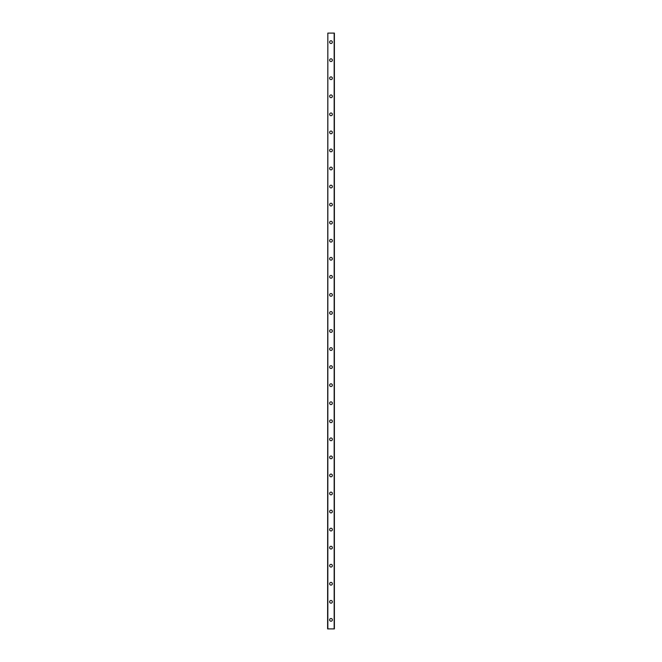 <?xml version="1.0" encoding="UTF-8"?>
<svg xmlns="http://www.w3.org/2000/svg" width="662" height="662" viewBox="0 0 662 662"><rect width="100%" height="100%" fill="white"/><g stroke="black" fill="none" stroke-linecap="round" stroke-linejoin="round"><path stroke-width="0.99" d="M329.643 619.872A1.357 1.357 0 0 1 331 618.515A1.357 1.357 0 0 1 332.357 619.872A1.357 1.357 0 0 1 331 621.229A1.357 1.357 0 0 1 329.643 619.872M329.643 601.816A1.357 1.357 0 0 1 331 600.467A1.357 1.357 0 0 1 332.357 601.816A1.357 1.357 0 0 1 331 603.173A1.357 1.357 0 0 1 329.643 601.816M329.643 583.76A1.357 1.357 0 0 1 331 582.411A1.357 1.357 0 0 1 332.357 583.76A1.357 1.357 0 0 1 331 585.117A1.357 1.357 0 0 1 329.643 583.76M329.643 565.712A1.357 1.357 0 0 1 331 564.355A1.357 1.357 0 0 1 332.357 565.712A1.357 1.357 0 0 1 331 567.061A1.357 1.357 0 0 1 329.643 565.712M329.643 547.656A1.357 1.357 0 0 1 331 546.299A1.357 1.357 0 0 1 332.357 547.656A1.357 1.357 0 0 1 331 549.005A1.357 1.357 0 0 1 329.643 547.656M329.643 529.6A1.357 1.357 0 0 1 331 528.243A1.357 1.357 0 0 1 332.357 529.6A1.357 1.357 0 0 1 331 530.957A1.357 1.357 0 0 1 329.643 529.6M329.643 511.544A1.357 1.357 0 0 1 331 510.195A1.357 1.357 0 0 1 332.357 511.544A1.357 1.357 0 0 1 331 512.901A1.357 1.357 0 0 1 329.643 511.544M329.643 493.488A1.357 1.357 0 0 1 331 492.139A1.357 1.357 0 0 1 332.357 493.488A1.357 1.357 0 0 1 331 494.845A1.357 1.357 0 0 1 329.643 493.488M329.643 475.44A1.357 1.357 0 0 1 331 474.083A1.357 1.357 0 0 1 332.357 475.44A1.357 1.357 0 0 1 331 476.789A1.357 1.357 0 0 1 329.643 475.44M329.643 457.384A1.357 1.357 0 0 1 331 456.027A1.357 1.357 0 0 1 332.357 457.384A1.357 1.357 0 0 1 331 458.733A1.357 1.357 0 0 1 329.643 457.384M329.643 439.328A1.357 1.357 0 0 1 331 437.971A1.357 1.357 0 0 1 332.357 439.328A1.357 1.357 0 0 1 331 440.685A1.357 1.357 0 0 1 329.643 439.328M329.643 421.272A1.357 1.357 0 0 1 331 419.915A1.357 1.357 0 0 1 332.357 421.272A1.357 1.357 0 0 1 331 422.629A1.357 1.357 0 0 1 329.643 421.272M329.643 403.216A1.357 1.357 0 0 1 331 401.867A1.357 1.357 0 0 1 332.357 403.216A1.357 1.357 0 0 1 331 404.573A1.357 1.357 0 0 1 329.643 403.216M329.643 385.16A1.357 1.357 0 0 1 331 383.811A1.357 1.357 0 0 1 332.357 385.16A1.357 1.357 0 0 1 331 386.517A1.357 1.357 0 0 1 329.643 385.16M329.643 367.112A1.357 1.357 0 0 1 331 365.755A1.357 1.357 0 0 1 332.357 367.112A1.357 1.357 0 0 1 331 368.461A1.357 1.357 0 0 1 329.643 367.112M329.643 349.056A1.357 1.357 0 0 1 331 347.699A1.357 1.357 0 0 1 332.357 349.056A1.357 1.357 0 0 1 331 350.405A1.357 1.357 0 0 1 329.643 349.056M329.643 331A1.357 1.357 0 0 1 331 329.643A1.357 1.357 0 0 1 332.357 331A1.357 1.357 0 0 1 331 332.357A1.357 1.357 0 0 1 329.643 331M329.643 312.944A1.357 1.357 0 0 1 331 311.595A1.357 1.357 0 0 1 332.357 312.944A1.357 1.357 0 0 1 331 314.301A1.357 1.357 0 0 1 329.643 312.944M329.643 294.888A1.357 1.357 0 0 1 331 293.539A1.357 1.357 0 0 1 332.357 294.888A1.357 1.357 0 0 1 331 296.245A1.357 1.357 0 0 1 329.643 294.888M329.643 276.84A1.357 1.357 0 0 1 331 275.483A1.357 1.357 0 0 1 332.357 276.84A1.357 1.357 0 0 1 331 278.189A1.357 1.357 0 0 1 329.643 276.84M329.643 258.784A1.357 1.357 0 0 1 331 257.427A1.357 1.357 0 0 1 332.357 258.784A1.357 1.357 0 0 1 331 260.133A1.357 1.357 0 0 1 329.643 258.784M329.643 240.728A1.357 1.357 0 0 1 331 239.371A1.357 1.357 0 0 1 332.357 240.728A1.357 1.357 0 0 1 331 242.085A1.357 1.357 0 0 1 329.643 240.728M329.643 222.672A1.357 1.357 0 0 1 331 221.315A1.357 1.357 0 0 1 332.357 222.672A1.357 1.357 0 0 1 331 224.029A1.357 1.357 0 0 1 329.643 222.672M329.643 204.616A1.357 1.357 0 0 1 331 203.267A1.357 1.357 0 0 1 332.357 204.616A1.357 1.357 0 0 1 331 205.973A1.357 1.357 0 0 1 329.643 204.616M329.643 186.56A1.357 1.357 0 0 1 331 185.211A1.357 1.357 0 0 1 332.357 186.56A1.357 1.357 0 0 1 331 187.917A1.357 1.357 0 0 1 329.643 186.56M329.643 168.512A1.357 1.357 0 0 1 331 167.155A1.357 1.357 0 0 1 332.357 168.512A1.357 1.357 0 0 1 331 169.861A1.357 1.357 0 0 1 329.643 168.512M329.643 150.456A1.357 1.357 0 0 1 331 149.099A1.357 1.357 0 0 1 332.357 150.456A1.357 1.357 0 0 1 331 151.805A1.357 1.357 0 0 1 329.643 150.456M329.643 132.4A1.357 1.357 0 0 1 331 131.043A1.357 1.357 0 0 1 332.357 132.4A1.357 1.357 0 0 1 331 133.757A1.357 1.357 0 0 1 329.643 132.4M329.643 114.344A1.357 1.357 0 0 1 331 112.995A1.357 1.357 0 0 1 332.357 114.344A1.357 1.357 0 0 1 331 115.701A1.357 1.357 0 0 1 329.643 114.344M329.643 96.288A1.357 1.357 0 0 1 331 94.939A1.357 1.357 0 0 1 332.357 96.288A1.357 1.357 0 0 1 331 97.645A1.357 1.357 0 0 1 329.643 96.288M329.643 78.24A1.357 1.357 0 0 1 331 76.883A1.357 1.357 0 0 1 332.357 78.24A1.357 1.357 0 0 1 331 79.589A1.357 1.357 0 0 1 329.643 78.24M329.643 60.184A1.357 1.357 0 0 1 331 58.827A1.357 1.357 0 0 1 332.357 60.184A1.357 1.357 0 0 1 331 61.533A1.357 1.357 0 0 1 329.643 60.184M329.643 42.128A1.357 1.357 0 0 1 331 40.771A1.357 1.357 0 0 1 332.357 42.128A1.357 1.357 0 0 1 331 43.485A1.357 1.357 0 0 1 329.643 42.128M327.839 33.1L327.616 628.9L334.384 628.9L334.384 33.1L327.839 33.1L327.839 628.9M334.161 33.1L334.161 628.9"/></g></svg>
